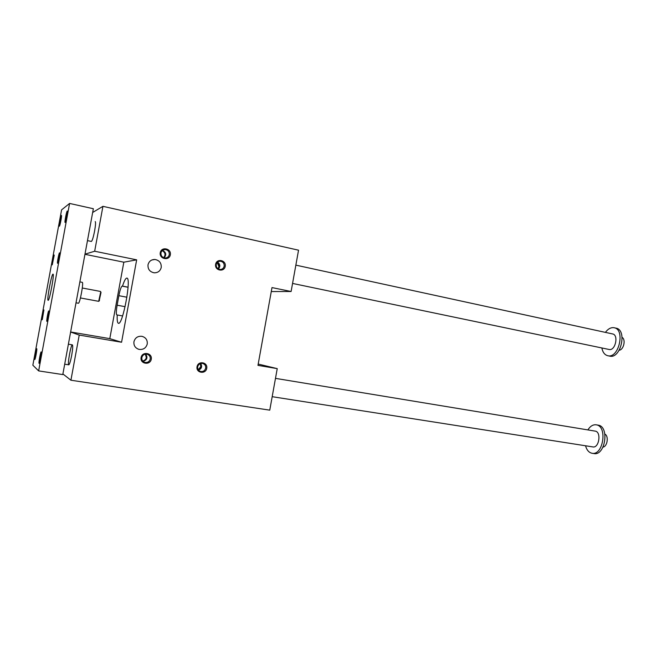 <?xml version="1.0" encoding="UTF-8"?>
<svg xmlns="http://www.w3.org/2000/svg" width="657" height="657" viewBox="0 0 657 657"><rect width="100%" height="100%" fill="white"/><g stroke="black" fill="none" stroke-linecap="round" stroke-linejoin="round"><path stroke-width="0.99" d="M70.636 331.982L109.801 338.642L123.828 262.192L84.95 254.308M87.471 240.618L91.38 241.439C92.259 240.864 93.335 237.358 94.616 230.903C95.594 225.277 95.799 222.165 95.232 221.565M94.665 251.237L102.935 206.331L298.541 250.186L291.108 291.503L271.99 287.585L257.963 365.366L277.238 368.626L269.764 410.149L70.915 380.222L79.226 335.078L121.57 342.248L136.664 259.844L94.665 251.237L84.975 254.169M92.662 212.466L102.935 206.331M133.938 341.73C135.112 337.739 137.781 335.941 141.961 336.327C145.821 337.476 147.587 340.039 147.242 344.005C146.043 348.054 143.325 349.844 139.079 349.384C135.309 348.194 133.593 345.639 133.938 341.73M148.014 264.796C148.958 261.272 151.266 259.499 154.937 259.466C159.388 260.328 161.491 263.005 161.228 267.489C160.259 271.062 157.902 272.836 154.157 272.803C149.788 271.883 147.743 269.214 148.014 264.796M197.026 366.737C195.843 372.995 205.666 374.572 206.733 368.331C207.924 362.106 198.118 360.463 197.026 366.737M141.091 357.539C139.875 363.945 150.174 365.604 151.274 359.215C152.506 352.842 142.224 351.117 141.091 357.539M215.619 264.303C216.72 258.053 226.419 260.131 225.236 266.323C224.168 272.54 214.453 270.536 215.619 264.303M160.259 252.674C161.384 246.276 171.559 248.453 170.335 254.793C169.243 261.158 159.051 259.055 160.259 252.674M123.828 262.192L136.664 259.844M128.058 287.191L122.514 286.115C124.247 280.753 125.709 278.083 126.883 278.1C131.671 277.624 122.744 325.412 118.441 323.293C117.389 322.932 116.987 320.164 117.217 314.974L116.847 314.925C116.067 314.186 116.158 310.95 117.127 305.201L125.109 306.679M122.514 286.115L122.136 286.132C121.102 286.748 120.009 289.934 118.868 295.691L117.127 305.201M109.801 338.642L121.57 342.248M70.627 332.023L79.226 335.078M71.679 355.453C70.529 361.293 69.568 364.421 68.788 364.832C67.211 365.005 70.956 344.145 72.377 344.859C72.984 345.631 72.755 349.163 71.679 355.453M62.9 373.94L70.915 380.222M258.193 364.068L277.238 368.626M271.267 291.552L291.108 291.503M122.588 315.951L117.217 314.974M163.716 257.725L165.038 255.401C165.268 253.134 164.316 251.541 162.197 250.621M162.172 250.645C165.334 252.51 165.835 254.859 163.683 257.708M216.243 264.5C216.071 267.268 217.319 268.918 219.988 269.46C222.206 269.452 223.61 268.352 224.185 266.167C224.349 263.383 223.084 261.732 220.391 261.207C218.198 261.24 216.81 262.34 216.243 264.5M217.582 262.143C220.259 264.18 220.53 266.463 218.387 268.992M160.957 252.888C160.801 255.754 162.131 257.454 164.956 257.996C167.256 257.971 168.701 256.846 169.284 254.637C169.449 251.754 168.093 250.054 165.236 249.537C162.961 249.586 161.54 250.703 160.957 252.888M162.493 250.374C166.164 252.28 166.689 254.768 164.086 257.848M217.171 262.545C219.233 264.41 219.471 266.446 217.902 268.68M217.943 268.705L218.953 266.685L217.204 262.513M150.231 359.009C149.451 361.621 147.694 362.763 144.967 362.426C142.651 361.654 141.6 360.052 141.822 357.63C142.594 355.035 144.326 353.893 147.028 354.197C149.385 354.961 150.453 356.562 150.231 359.009M142.996 361.342C147.078 360.052 147.973 357.638 145.698 354.115M145.345 354.164L146.363 357.663C145.903 359.56 144.696 360.701 142.75 361.079C146.33 359.724 147.184 357.424 145.312 354.164M205.69 368.134C204.943 370.671 203.276 371.788 200.689 371.492C198.455 370.753 197.453 369.193 197.667 366.811C198.406 364.29 200.065 363.165 202.627 363.444C204.885 364.167 205.912 365.727 205.69 368.134M198.529 370.154C201.683 368.692 202.397 366.466 200.672 363.502M198.209 369.719C200.738 368.281 201.387 366.269 200.155 363.682M200.196 363.666L200.812 366.631L198.233 369.751M69.593 203.44L61.577 209.879L32.85 365.202L38.64 370.901L69.593 203.44L93.351 208.729L62.785 374.58L38.64 370.901M603.003 447.113C607.405 446.555 608.932 436.018 604.892 434.105M76.015 302.803L78.355 303.23C79.834 303.936 83.899 282.058 82.256 282.338L79.867 281.878M587.867 429.908C590.265 426.138 593.049 424.438 596.211 424.816L598.346 425.178C609.647 426.705 605.138 456.106 593.969 453.56L592.039 453.264C588.918 452.607 586.75 450.111 585.543 445.766M596.211 424.816L596.416 424.857C607.7 426.377 603.175 455.81 592.039 453.264M275.48 378.366L595.176 431.115C601.557 431.756 599.135 448.337 592.852 446.916L272.187 396.688M605.417 332.385C607.791 329.165 610.394 327.58 613.244 327.621L614.131 327.744C625.53 329.387 618.861 358.763 607.799 355.724C604.719 354.944 602.74 352.366 601.861 347.988M295.855 265.141L612.611 333.945C618.738 334.799 615.552 350.51 609.45 349.549L292.562 283.43M614.131 327.744L616.036 328.163C627.46 329.814 620.799 359.157 609.712 356.119L607.799 355.724M99.158 301.005L101.03 292.414L100.513 291.453L82.297 288.012M52.979 274.133L53.02 274.133C54.597 273.682 49.447 301.292 48.125 300.323C46.59 300.643 51.558 273.862 52.979 274.133M67.228 211.061L67.277 211.037C67.975 210.864 65.667 222.838 65.076 222.436C64.411 222.6 66.529 211.34 67.228 211.061M39.075 363.346C38.459 363.116 40.586 351.52 41.169 351.906L41.186 351.914C41.818 352.037 39.683 363.773 39.1 363.362L39.075 363.346M61.397 215.439L61.438 215.422C62.07 215.25 59.894 226.575 59.368 226.197C58.76 226.369 60.773 215.677 61.397 215.439M34.747 359.51C34.197 359.322 36.209 348.333 36.726 348.695L36.743 348.703C37.318 348.793 35.289 359.905 34.764 359.527L34.747 359.51M57.57 263.268C56.765 263.539 59.565 249.956 59.615 253.372L57.57 263.268M48.766 310.917C48.06 310.704 45.85 324.057 47.115 320.895L48.766 310.917M52.256 264.837L54.178 255.425C54.129 252.387 51.542 265.091 52.256 264.837M43.92 309.923L42.327 319.401C41.202 322.217 43.296 309.71 43.92 309.923M80.433 297.958L98.681 301.325L100.71 291.987L101.03 292.414M619.19 350.214C623.657 349.918 626.047 339.488 622.122 337.411M118.868 295.691L126.916 297.21M122.136 286.132L128.058 287.273M220.391 261.207L218.962 261.379M165.236 249.537L163.141 249.972M144.967 362.426L143.965 362.048M200.689 371.492L200.015 371.271M151.841 259.983L154.937 259.466M137.896 349.007L139.079 349.384M64.698 364.192L68.796 364.832M68.385 344.194L72.377 344.859M99.494 300.602L99.051 300.89"/></g></svg>
